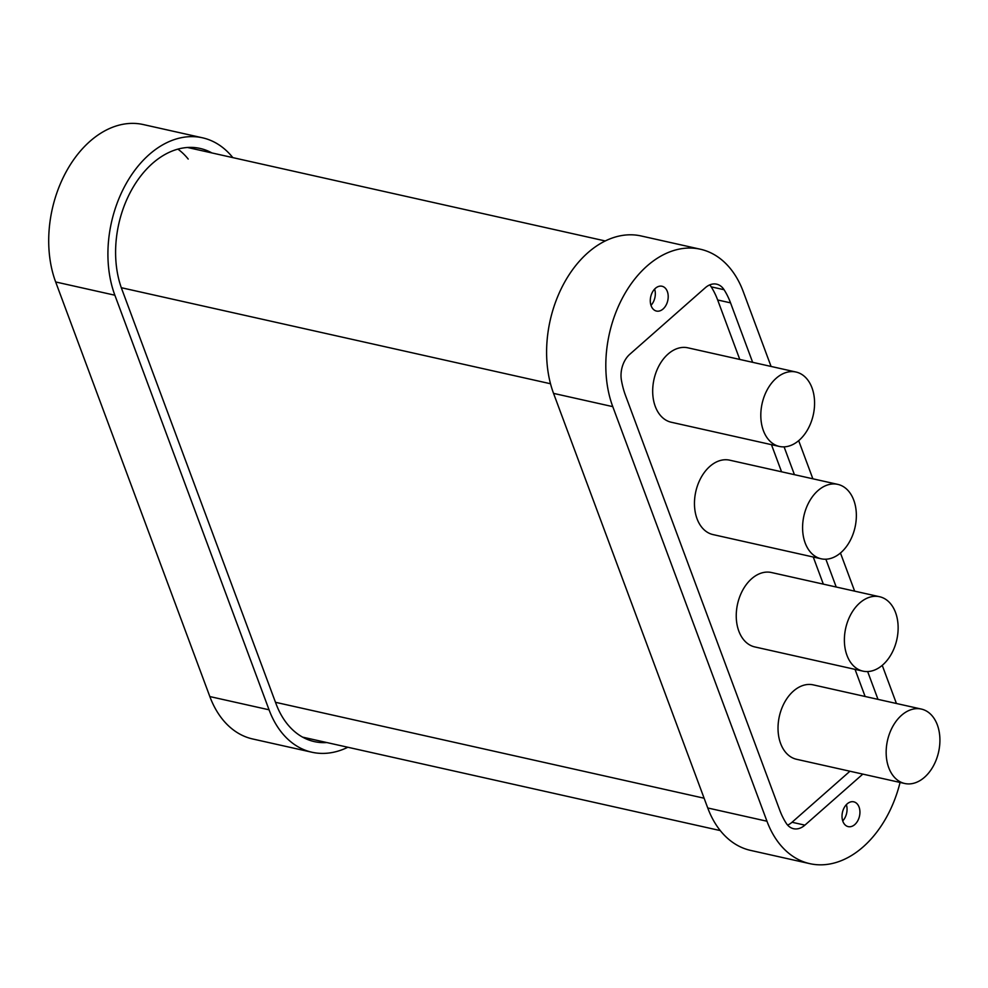 <?xml version="1.0" encoding="UTF-8"?>
<svg xmlns="http://www.w3.org/2000/svg" width="988" height="988" viewBox="0 0 988 988"><rect width="100%" height="100%" fill="white"/><g stroke="black" fill="none" stroke-linecap="round" stroke-linejoin="round"><path stroke-width="1.48" d="M188.202 159.056A89.686 61.627 102.6 0 0 177.902 149.126M809.839 863.66L750.633 850.409A102.394 70.358 -77.4 0 1 707.741 807.974L553.552 393.385A102.394 70.358 -77.4 0 1 564.593 282.259A102.394 70.358 -77.4 0 1 641.163 235.971L700.381 249.223A102.394 70.358 102.6 0 0 623.799 295.511A102.394 70.358 102.6 0 0 612.77 406.636L766.96 821.226A102.394 70.358 102.6 0 0 809.839 863.66A102.394 70.358 102.6 0 0 900.068 782.447M787.621 825.091A21.785 14.968 102.6 0 0 792.03 822.263L849.952 771.22M862.82 774.11L804.899 825.141A21.785 14.968 -77.4 0 1 793.562 828.71A21.785 14.968 -77.4 0 1 786.152 823.152A82.424 56.637 -77.4 0 1 779.68 810.012L625.49 395.422A82.424 56.637 -77.4 0 1 621.415 380.182A21.785 14.968 -77.4 0 1 629.788 354.284L705.309 287.73A21.785 14.968 -77.4 0 1 716.646 284.173A21.785 14.968 -77.4 0 1 724.068 289.719A82.424 56.637 -77.4 0 1 730.54 302.859L752.646 362.324M865.118 696.491L855.04 669.37M823.337 584.143L813.26 557.022M781.557 471.795L771.467 444.674M739.777 359.447L717.659 299.982A82.424 56.637 102.6 0 0 711.187 286.841A21.785 14.968 102.6 0 0 709.73 284.902M784.089 446.86L794.426 474.672M825.869 559.208L836.219 587.02M867.649 671.556L877.999 699.368M842.727 820.905A12.708 8.731 102.6 0 0 846.358 804.652M847.136 803.899A12.708 8.731 -77.4 0 1 853.755 801.824A12.708 8.731 -77.4 0 1 859.498 816.125A12.708 8.731 -77.4 0 1 848.198 826.623A12.708 8.731 -77.4 0 1 842.035 817.039A12.708 8.731 -77.4 0 1 847.136 803.899M650.981 305.341A12.708 8.731 102.6 0 0 654.624 289.089M655.402 288.335A12.708 8.731 -77.4 0 1 662.022 286.248A12.708 8.731 -77.4 0 1 667.765 300.562A12.708 8.731 -77.4 0 1 656.464 311.059A12.708 8.731 -77.4 0 1 650.302 301.464A12.708 8.731 -77.4 0 1 655.402 288.335M896.425 703.493L882.235 665.344M854.645 591.145L840.455 552.996M812.865 478.797L798.675 440.648M771.072 366.449L743.26 291.645A102.394 70.358 102.6 0 0 700.381 249.223M311.949 752.239L252.73 738.987A102.394 70.358 -77.4 0 1 209.839 696.565L55.661 281.963A102.394 70.358 -77.4 0 1 66.69 170.838A102.394 70.358 -77.4 0 1 143.26 124.55L202.478 137.801A102.394 70.358 102.6 0 0 125.908 184.089A102.394 70.358 102.6 0 0 114.867 295.214L269.057 709.804A102.394 70.358 102.6 0 0 311.949 752.239A102.394 70.358 102.6 0 0 347.85 747.249M326.88 742.556A91.501 62.874 -77.4 0 1 314.32 741.605A91.501 62.874 -77.4 0 1 275.998 703.691L121.808 289.101A91.501 62.874 -77.4 0 1 131.676 189.795A91.501 62.874 -77.4 0 1 200.095 148.435A91.501 62.874 -77.4 0 1 211.864 152.918M232.822 157.611A102.394 70.358 102.6 0 0 202.478 137.801M821.152 558.788L713.015 534.582A38.124 26.194 -77.4 0 1 694.515 505.819A38.124 26.194 -77.4 0 1 709.829 466.422A38.124 26.194 -77.4 0 1 729.675 460.173L837.799 484.379A38.124 26.194 -77.4 0 1 855.04 527.296A38.124 26.194 -77.4 0 1 821.152 558.788A38.124 26.194 -77.4 0 1 802.639 530.025A38.124 26.194 -77.4 0 1 817.953 490.616A38.124 26.194 -77.4 0 1 837.799 484.379M862.932 671.136L754.807 646.93A38.124 26.194 -77.4 0 1 736.295 618.167A38.124 26.194 -77.4 0 1 751.609 578.77A38.124 26.194 -77.4 0 1 771.455 572.521L879.579 596.727A38.124 26.194 -77.4 0 1 896.82 639.644A38.124 26.194 -77.4 0 1 862.932 671.136A38.124 26.194 -77.4 0 1 844.431 642.373A38.124 26.194 -77.4 0 1 859.745 602.964A38.124 26.194 -77.4 0 1 879.579 596.727M779.371 446.44L671.235 422.234A38.124 26.194 -77.4 0 1 652.735 393.471A38.124 26.194 -77.4 0 1 668.049 354.075A38.124 26.194 -77.4 0 1 687.895 347.825L796.019 372.031A38.124 26.194 -77.4 0 1 813.26 414.948A38.124 26.194 -77.4 0 1 779.371 446.44A38.124 26.194 -77.4 0 1 760.859 417.677A38.124 26.194 -77.4 0 1 776.173 378.268A38.124 26.194 -77.4 0 1 796.019 372.031M904.712 783.484L796.587 759.29A38.124 26.194 -77.4 0 1 778.075 730.527A38.124 26.194 -77.4 0 1 793.401 691.118A38.124 26.194 -77.4 0 1 813.235 684.869L921.359 709.075A38.124 26.194 -77.4 0 1 938.6 751.992A38.124 26.194 -77.4 0 1 904.712 783.484A38.124 26.194 -77.4 0 1 886.211 754.721A38.124 26.194 -77.4 0 1 901.525 715.312A38.124 26.194 -77.4 0 1 921.359 709.075M550.514 383.752L121.302 287.706M704.111 798.218L275.479 702.295M792.03 822.263L804.899 825.141M717.659 299.982L730.54 302.859M711.187 286.841L724.068 289.719M766.96 821.226L707.741 807.974M553.552 393.385L612.77 406.636M269.057 709.804L209.839 696.565M55.661 281.963L114.867 295.214M605.261 240.961L187.535 147.484M720.277 830.587L302.563 737.122"/></g></svg>
